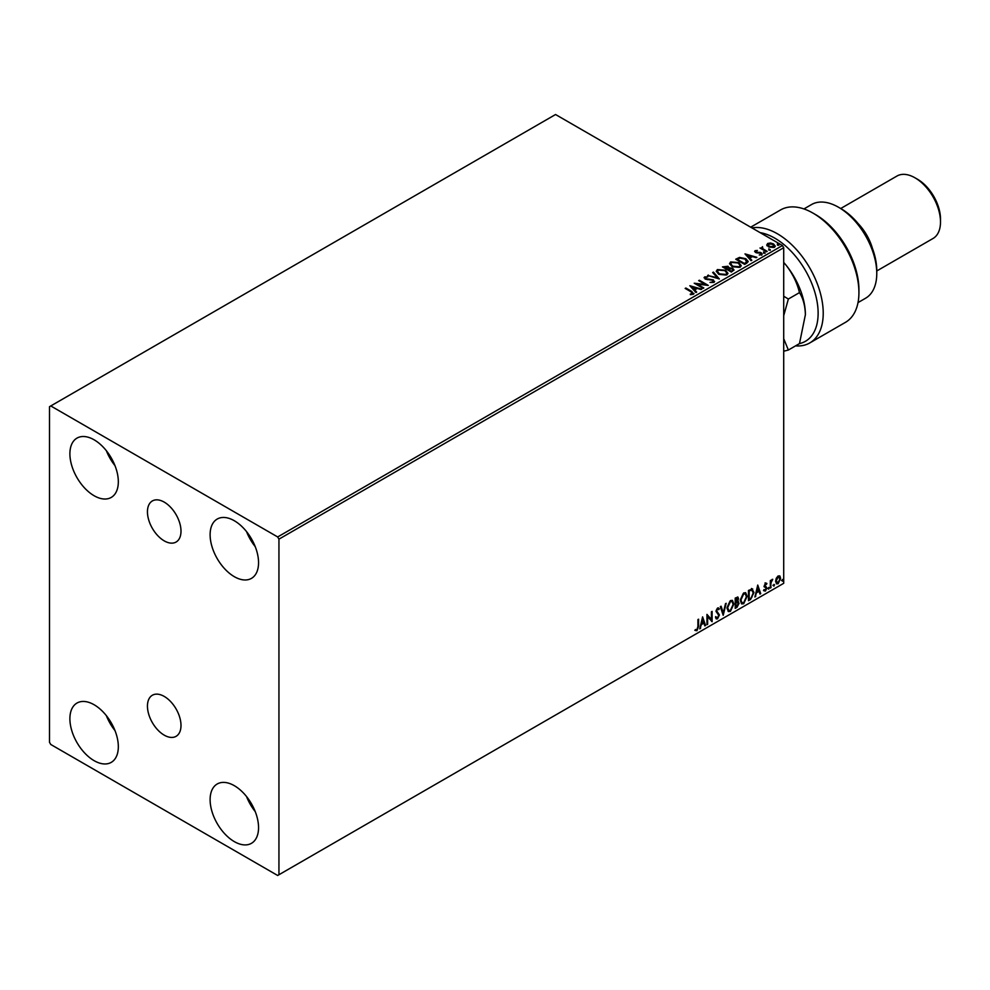 <?xml version="1.0" encoding="UTF-8"?>
<svg xmlns="http://www.w3.org/2000/svg" width="990" height="990" viewBox="0 0 990 990"><rect width="100%" height="100%" fill="white"/><g stroke="black" fill="none" stroke-linecap="round" stroke-linejoin="round"><path stroke-width="1.49" d="M164.216 502.116A23.723 13.699 -120 0 0 152.361 500.952A23.723 13.699 -120 0 0 148.723 519.96A23.723 13.699 -120 0 0 164.216 540.862A23.723 13.699 -120 0 0 176.084 542.037A23.723 13.699 -120 0 0 179.722 523.029A23.723 13.699 -120 0 0 164.216 502.116M164.216 696.416A23.723 13.699 -120 0 0 152.361 695.24A23.723 13.699 -120 0 0 148.723 714.248A23.723 13.699 -120 0 0 164.216 735.149A23.723 13.699 -120 0 0 176.084 736.325A23.723 13.699 -120 0 0 179.722 717.317A23.723 13.699 -120 0 0 164.216 696.416M234.333 841.624A34.254 19.775 60 0 1 211.959 811.441A34.254 19.775 60 0 1 217.206 783.993A34.254 19.775 60 0 1 234.333 785.689A34.254 19.775 60 0 1 256.707 815.871A34.254 19.775 60 0 1 251.448 843.319A34.254 19.775 60 0 1 234.333 841.624M255.222 811.577A34.254 19.775 60 0 1 246.572 796.604M94.112 495.73A34.254 19.775 60 0 1 71.738 465.548A34.254 19.775 60 0 1 76.985 438.112A34.254 19.775 60 0 1 94.112 439.808A34.254 19.775 60 0 1 116.486 469.99A34.254 19.775 60 0 1 111.239 497.425A34.254 19.775 60 0 1 94.112 495.73M115.013 465.684A34.254 19.775 60 0 1 106.363 450.71M234.333 576.687A34.254 19.775 60 0 1 211.959 546.505A34.254 19.775 60 0 1 217.206 519.057A34.254 19.775 60 0 1 234.333 520.752A34.254 19.775 60 0 1 256.707 550.935A34.254 19.775 60 0 1 251.448 578.383A34.254 19.775 60 0 1 234.333 576.687M255.222 546.641A34.254 19.775 60 0 1 246.572 531.667M94.112 760.666A34.254 19.775 60 0 1 71.738 730.496A34.254 19.775 60 0 1 76.985 703.048A34.254 19.775 60 0 1 94.112 704.744A34.254 19.775 60 0 1 116.486 734.927A34.254 19.775 60 0 1 111.239 762.374A34.254 19.775 60 0 1 94.112 760.666M115.013 730.632A34.254 19.775 60 0 1 106.363 715.646M49.5 406.692L49.5 742.277L50.775 744.48L277.67 875.482L278.945 874.739L278.945 539.154L277.67 536.951L50.775 405.95L49.5 406.692M776.259 578.259L778.115 575.945L779.959 576.118L780.627 578.408L778.115 583.741L776.618 583.877L775.591 581.316L776.259 578.259M779.6 575.821L780.627 578.408M770.331 588.097L770.331 580.573L771.012 580.177L771.012 581.279L772.732 579.311L771.123 582.528L770.331 588.097M765.579 583.184L766.904 583.494L764.948 585.474L766.904 588.035L765.456 591.042L764.045 590.844L766.211 588.468L764.268 585.907L765.579 583.184L766.904 583.494L766.025 584.001M766.495 584.372L765.109 583.791L764.948 585.474M764.441 585.189L766.904 588.035M766.384 587.738L765.456 591.042L764.045 590.844M764.429 589.916L765.369 590.164M766.05 587.85L764.49 586.946M751.955 588.778L753.972 592.515L750.556 599.519L748.477 600.707L748.477 590.411L752.722 588.963M737.624 596.958L737.179 601.091L739.097 603.207L736.993 607.34L735.211 608.367L735.211 598.071L737.909 597.057L738.528 598.702L737.699 601.388L738.453 601.512M723.195 615.31L720.336 606.66L721.091 606.226L723.257 612.785L726.177 603.294L723.195 615.31M707.64 624.294L706.959 624.69L706.959 614.382L711.414 619.493L711.414 611.808L712.107 611.412L712.107 621.72L707.64 616.621L707.64 624.294L706.959 624.096M697.913 626.46L697.913 619.604L698.606 619.208L698.606 626.163L696.972 630.717L695.289 630.494L695.636 629.504L696.972 629.665L697.913 626.46M278.945 874.739L783.709 583.308L783.709 247.723L278.945 539.154M702.603 616.894L705.585 625.482L704.83 625.915L703.915 623.143L701.415 624.579L699.744 628.848L702.603 616.894M718.777 609.679L717.069 608.751L718.27 609.382L717.069 608.751L716.166 610.57L718.913 614.666L717.54 618.837L715.535 617.748L716.092 616.906L717.49 617.81L718.74 615.347L715.993 611.3L717.589 607.984L719.309 608.726L718.777 609.679L717.577 609.048L716.686 610.867L719.421 614.963L717.54 618.837L716.376 618.923M716.092 616.906L717.49 617.81M717.589 607.984L719.309 608.726L718.394 609.159M726.969 608.021L730.36 600.608L732.427 600.423L733.837 604.011L730.422 611.399L728.393 611.572L726.969 608.021M740.248 600.361L743.639 592.948L745.705 592.763L747.104 596.351L743.688 603.739L741.659 603.912L740.248 600.361M757.746 585.065L760.716 593.641L759.974 594.074L759.058 591.302L756.546 592.75L754.887 597.019L757.746 585.065M768.153 588.629L768.735 587.441L768.735 589.149L767.646 588.332M768.735 587.441L769.304 587.961L768.215 588.864M773.425 585.585L773.994 584.397L773.994 586.117L772.905 585.288M773.994 584.397L774.564 584.929L773.487 585.82M782.001 580.635L782.57 579.447L782.57 581.167L781.494 580.338M782.57 579.447L783.14 579.979L782.063 580.87M766.879 245.149L767.646 243.453L770.579 243.008L773.561 243.961L775.269 246.126L774.403 247.352L768.525 246.869L766.804 244.679M766.508 251.769L759.986 248.007L761.632 248.168L762.498 246.683L762.869 248.762L767.188 251.373L766.508 251.769M760.493 248.304L761.632 248.75L762.498 246.683M762.436 247.389L762.869 249.344L766.681 251.67M754.714 251.658L755.11 250.693L757.362 250.458L755.964 251.126L756.174 252.017L761.31 252.735L761.743 254.653L759.441 254.962L760.865 254.244L760.654 253.143L756.744 252.883L755.519 252.425L755.11 250.693L754.652 251.349M755.964 251.126L756.174 252.599L756.929 252.264M762.251 253.935L761.743 254.653M759.231 254.975L760.865 254.826L760.654 253.143M746.732 263.192L744.653 264.392L735.731 259.231L739.53 257.412L745.804 258.712L748.18 261.471L746.732 263.192M731.387 272.052L722.465 266.892L727.996 266.26L729.061 267.832L732.749 268.339L733.998 269.923L731.387 272.052M729.086 267.609L729.061 268.426L732.749 268.339M719.371 278.982L707.59 275.48L717.28 277.707L712.676 272.547L713.431 272.114L719.371 278.982M703.816 287.966L703.135 288.362L694.213 283.214L705.326 284.476L698.668 280.64L699.361 280.244L708.283 285.392L697.183 284.13L703.816 287.966M690.327 294.624L692.455 293.733L691.107 291.852L685.167 288.424L685.86 288.028L691.886 291.506L693.384 294.253L690.661 294.636L690.327 294.042L692.654 293.56M693.99 293.436L693.384 294.253M277.67 536.951L782.434 245.52L555.551 114.518L50.775 405.95M689.857 285.726L701.762 289.154L697.232 288.461L694.732 289.909L696.675 292.087L695.921 292.52L689.857 285.726M713.951 282.385L709.991 282.41L712.986 281.878L712.713 280.294L705.103 279.069L704.608 276.94L707.85 276.816L705.524 277.472L705.746 278.648L713.419 279.898L713.951 282.385L714.594 281.457M710.09 282.435L712.986 282.472L712.713 280.294M704.051 277.769L704.608 276.94L707.85 276.816M705.524 277.472L705.746 279.229L707.318 279.069M718.728 274.255L716.277 271.223L717.391 269.565L725.546 270.258L727.959 273.302L726.821 274.948L718.728 274.255M731.994 266.595L729.556 263.563L730.657 261.904L738.825 262.597L741.225 265.642L740.087 267.288L731.994 266.595M745 253.886L756.892 257.326L752.375 256.633L749.863 258.081L751.806 260.259L751.063 260.692L745 253.886M763.698 252.66L763.538 251.906L765.023 252.759M768.97 249.629L768.797 248.861L770.282 249.728M777.546 244.679L777.373 243.911L778.685 244.01L778.858 244.778L777.373 244.505L778.685 244.01L778.858 244.778M782.434 245.52L783.709 247.723M685.686 288.721L685.86 288.028M685.86 288.622L693.928 293.721M690.451 286.382L701.081 289.538M696.329 292.298L694.732 289.909M692.072 286.927L694.101 289.798L696.032 288.102L692.072 286.927L694.101 289.216L696.032 288.102M695.277 283.833L705.326 284.476M699.175 280.925L699.361 280.244M699.361 280.826L707.219 285.368M703.308 288.263L697.183 284.13M712.986 282.472L712.713 280.875L712.986 282.472M705.524 278.066L705.746 279.229L705.524 278.066M707.318 279.663L709.05 279.093M709.05 279.687L713.419 279.898M713.419 280.492L714.545 281.729M708.271 275.678L708.345 275.047M708.345 275.641L717.28 277.707M713.023 272.931L713.431 272.114M713.431 272.708L718.901 278.846M716.302 271.532L717.391 269.565M717.391 270.159L725.546 270.258M725.546 270.852L727.935 273.587M717.478 271.743L719.408 274.44L725.88 275.022L726.784 273.339M724.866 270.654L718.332 270.072L717.453 271.421L719.408 273.859L725.88 274.428L726.821 273.042L724.866 270.654M722.972 267.189L727.996 266.26M727.996 266.842L729.061 268.426M732.749 268.933L733.949 270.208M731.944 271.26L732.835 269.726L732.055 268.736L727.836 269.206L731.165 271.718L732.761 270.01M724.061 267.028L726.92 269.268L727.328 266.669L724.061 267.028L726.92 268.686L727.328 266.669M731.165 271.718L731.944 270.666M727.836 269.206L731.165 271.124M729.58 263.86L730.657 261.904M730.657 262.486L738.825 262.597M738.825 263.192L741.201 265.926M730.756 264.07L732.687 266.78L739.159 267.362L740.05 265.679M738.132 262.994L731.598 262.412L730.719 263.761L732.687 266.186L739.159 266.768L740.087 265.37L738.132 262.994M736.238 259.529L739.53 257.412M739.53 258.006L745.804 258.712M745.804 259.293L748.155 261.768M746.769 262.437L745.111 259.108L740.013 258.118L737.34 259.368L744.43 264.058L746.93 261.533M737.34 259.368L744.43 263.464L746.967 261.818M745.594 254.554L756.224 257.709M751.46 260.457L749.863 258.081M747.202 255.098L749.244 257.969L751.163 256.274L747.202 255.098L749.244 257.375L751.163 256.274M755.11 251.274L757.362 250.458M755.964 251.72L756.174 252.599L755.964 251.72M756.929 252.846L760.073 252.277M760.073 252.871L761.31 252.735M761.31 253.316L761.743 255.247M760.865 254.826L760.654 253.737L760.865 254.826M763.698 253.254L763.538 252.5M764.849 252.599L765.023 253.353M761.632 248.75L761.755 247.451M762.436 247.97L762.869 249.344L762.436 247.97M768.97 250.21L768.797 249.455M770.109 249.554L770.282 250.309M766.879 245.73L767.646 243.453M767.646 244.035L770.579 243.008M770.579 243.59L773.561 243.961M773.561 244.542L775.232 246.411M768.45 244.505L769.218 247.054L773.598 247.475L774.155 246.275M767.918 245.087L768.45 243.911L769.218 246.473L774.205 246.572M773.598 247.475L772.881 244.357L768.45 243.911M777.546 245.26L777.373 244.505M778.685 244.604L778.858 245.359M698.099 619.505L698.099 625.866L696.972 630.717M696.465 630.42L694.782 630.209M702.492 617.376L705.585 625.482M701.415 624.579L703.915 623.143M700.908 624.294L700.499 628.415M702.665 619.344L701.192 623.069L703.63 622.252L702.665 619.344L701.712 623.354M706.959 614.443L711.414 619.493M711.6 611.709L711.6 621.374M707.132 623.997L707.64 616.621M717.032 618.54L716.141 618.738M715.584 616.609L716.983 617.513L715.584 616.609M718.332 607.823L718.802 608.442M720.745 606.425L723.257 612.785M725.497 603.677L722.923 614.468M732.167 600.299L733.837 604.011M733.33 603.714L730.422 611.399M729.902 611.115L728.145 611.399M731.783 601.437L729.89 601.351L727.155 607.328L728.541 610.31M733.157 604.407L732.043 601.549L730.397 601.648L727.662 607.625L728.788 610.484L730.397 610.36L733.157 604.407M737.179 601.091L739.097 603.207M738.59 602.91L736.993 607.34M736.486 607.043L735.211 607.786M737.909 603.306L736.832 602.081L735.384 602.799L735.892 606.919L738.416 603.603L737.34 602.378L735.892 603.096L735.892 606.919M737.847 599.123L735.384 598.43L735.892 602.031L737.847 599.123L735.892 598.727L735.892 602.031M745.445 592.639L747.104 596.351M746.596 596.054L743.688 603.739M743.181 603.455L741.411 603.739M745.062 593.777L743.156 593.691L740.421 599.668L741.819 602.638M746.423 596.747L745.309 593.889L743.663 593.988L740.928 599.965L742.067 602.823L743.663 602.7L746.423 596.747M751.447 588.481L753.464 592.23L750.556 599.519M750.049 599.222L748.477 600.126M752.041 589.99L748.663 590.77L749.17 599.259L751.744 597.514L753.291 592.911L751.596 589.953L749.17 591.067L749.17 599.259M751.088 589.669L751.794 589.805M757.635 585.548L760.716 593.641M756.546 592.75L759.058 591.302M756.038 592.453L755.63 596.586M757.808 587.515L756.335 591.228L758.761 590.411L757.808 587.515L756.843 591.525M765.06 582.887L766.384 583.197M765.988 584.075L765.109 583.791L765.988 584.075M765.295 586.154L766.161 586.711M764.936 590.758L763.525 590.547M763.921 589.619L764.862 589.867M763.983 586.649L765.32 587.491M770.505 580.462L771.012 581.279M772.089 579.435L772.41 580.301M770.851 581.192L771.123 582.528M770.616 582.231L771.012 587.701M780.12 578.111L778.115 583.741M777.596 583.444L776.37 583.704M778.883 576.7L777.596 576.576L775.764 580.635L777.596 582.516M775.764 580.635L778.115 582.813L776.791 582.702M778.115 582.813L779.934 578.816L778.115 576.873L776.284 580.92M778.635 576.502L777.596 576.576M805.39 314.696C805.142 305.786 803.162 298.423 799.475 292.619C797.16 282.967 792.755 273.908 786.258 265.419L783.709 262.437A54.079 31.222 60 0 1 786.258 265.419A54.079 31.222 60 0 1 805.39 314.696L799.475 343.604A61.293 35.393 -120 0 0 816.156 297.161A61.293 35.393 -120 0 0 774.786 238.157A61.293 35.393 -120 0 0 760.147 232.65M751.979 227.935A64.894 37.472 60 0 1 777.336 233.739A64.894 37.472 60 0 1 819.732 290.936A64.894 37.472 60 0 1 809.783 342.936A64.894 37.472 60 0 1 796.467 345.943L796.467 345.337M841.079 208.729L838.53 207.256L841.079 208.729A50.478 29.143 60 0 1 876.769 270.542L876.769 273.488A54.079 31.222 -120 0 0 838.53 207.256L838.53 207.256A54.079 31.222 -120 0 0 811.491 204.571L803.929 208.94M858.008 302.606L865.569 298.238A54.079 31.222 -120 0 0 876.769 273.488M858.194 223.666A36.048 20.815 60 0 1 872.388 248.243M917.557 179.289L915.008 177.816L917.557 179.289A32.447 18.736 60 0 1 940.5 219.025L940.5 221.97A36.048 20.815 -120 0 0 915.008 177.816L915.008 177.816A36.048 20.815 -120 0 0 896.977 176.034L840.659 208.544M876.769 270.963L933.038 238.479A36.048 20.815 -120 0 0 940.5 221.97M809.783 342.936L845.485 322.332A64.894 37.472 -120 0 0 858.924 292.619A64.894 37.472 -120 0 0 813.038 213.135A64.894 37.472 -120 0 0 780.59 209.929L750.692 227.18M813.038 213.135L815.587 214.607A61.293 35.393 60 0 1 858.924 289.674L858.924 292.619M783.709 315.711L788.362 299.029L783.709 296.233M783.709 351.227L788.362 350.027L783.709 338.704M799.475 343.604L788.362 350.027M799.475 292.619L788.362 299.029"/></g></svg>
